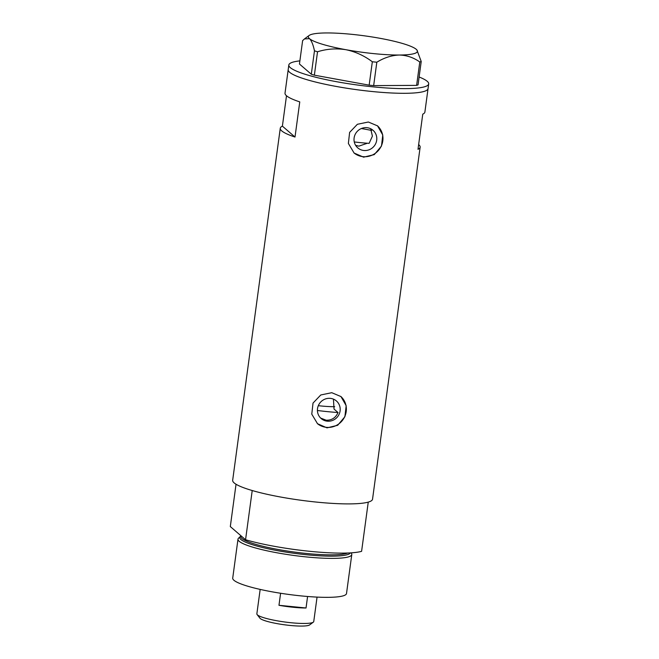 <?xml version="1.0" encoding="UTF-8"?>
<svg xmlns="http://www.w3.org/2000/svg" width="659" height="659" viewBox="0 0 659 659"><rect width="100%" height="100%" fill="white"/><g stroke="black" fill="none" stroke-linecap="round" stroke-linejoin="round"><path stroke-width="0.99" d="M367.392 143.234L358.85 146.158L355.621 145.318M320.636 418.053L326.147 420.203C331.732 420.376 335.703 417.814 338.042 412.526L334.047 409.082L333.438 399.14M330.348 398.365A11.64 11.211 130.8 0 0 318.462 405.351A11.64 11.211 130.8 0 0 321.205 418.58A11.64 11.211 130.8 0 0 327.268 421.175A11.64 11.211 130.8 0 0 339.146 414.19A11.64 11.211 130.8 0 0 336.411 400.96A11.64 11.211 130.8 0 0 330.348 398.365M366.948 127.681A11.64 11.211 130.8 0 0 355.061 134.667A11.64 11.211 130.8 0 0 357.796 147.896A11.64 11.211 130.8 0 0 363.867 150.491A11.64 11.211 130.8 0 0 375.745 143.505A11.64 11.211 130.8 0 0 373.01 130.276A11.64 11.211 130.8 0 0 366.948 127.681M368.365 122.014L357.376 124.287L349.616 132.393L348.372 143.456L354.114 153.045L363.611 157.163L374.271 154.61L381.495 146.051L382.772 134.996L377.566 125.885L368.365 122.014M353.899 152.847A17.941 17.282 130.8 0 0 363.027 156.661A17.941 17.282 130.8 0 0 381.281 146.043A17.941 17.282 130.8 0 0 377.352 125.704M331.765 392.698L320.776 394.972L313.025 403.077L311.773 414.149L317.523 423.729L327.012 427.856L337.672 425.294L344.896 416.735L346.173 405.689L340.967 396.57L331.765 392.698M317.3 423.539A17.941 17.282 130.8 0 0 326.427 427.345A17.941 17.282 130.8 0 0 344.69 416.727A17.941 17.282 130.8 0 0 340.752 396.388M419.116 77.004A70.571 10.643 -172.3 0 1 427.213 81.296A70.571 10.643 -172.3 0 1 428.688 83.915L428.053 88.603A70.571 10.643 -172.3 0 1 364.633 90.695A70.571 10.643 -172.3 0 1 289.663 72.309A70.571 10.643 -172.3 0 1 288.189 69.689A70.571 10.643 7.7 0 0 372.483 91.543A70.571 10.643 7.7 0 0 428.053 88.603L424.89 112.038A70.571 10.643 -172.3 0 1 422.757 114.172L418.004 149.329A70.571 10.643 7.7 0 0 420.137 147.188A70.571 10.643 7.7 0 0 418.654 144.568M286.5 95.744L282.39 126.141A70.571 10.643 7.7 0 0 280.264 128.274L232.668 480.287A70.571 10.643 7.7 0 0 316.971 502.142A70.571 10.643 7.7 0 0 372.541 499.201L420.137 147.188M280.264 128.274A70.571 10.643 7.7 0 0 295.01 137.039L299.763 101.89A70.571 10.643 -172.3 0 1 285.017 93.125L288.823 65.002A70.571 10.643 -172.3 0 1 299.886 60.883M354.278 141.949A47.843 7.216 -172.3 0 0 369.122 143.357L372.401 136.125L370.671 128.736M371.602 130.449A47.843 7.216 7.7 0 0 361.346 128.538M282.39 126.141L295.01 137.039M428.688 83.915A70.571 10.643 -172.3 0 1 365.267 86.008A70.571 10.643 -172.3 0 1 290.298 67.622A70.571 10.643 -172.3 0 1 288.823 65.002M317.531 51.773L314.368 75.167L311.303 74.236L299.458 64.014L302.621 40.619L304.458 38.939L309.499 38.659C311.542 40.701 313.198 44.763 314.467 50.842L317.531 51.773C326.707 48.881 336.156 48.198 345.884 49.697C355.407 51.674 364.221 55.694 372.327 61.765L376.824 62.218C384.148 57.728 391.627 55.331 399.263 55.026C406.718 55.224 413.564 57.539 419.783 61.987L421.216 61.501L416.933 50.018A55.018 8.295 7.7 0 0 416.249 49.318A55.018 8.295 7.7 0 0 379.864 38.28A55.018 8.295 7.7 0 0 326.485 32.95A55.018 8.295 7.7 0 0 309.153 35.454A55.018 8.295 7.7 0 0 309.499 38.659A55.018 8.295 7.7 0 0 345.884 49.697A55.018 8.295 7.7 0 0 399.263 55.026A55.018 8.295 7.7 0 0 416.933 50.018M311.303 74.236L314.467 50.842M314.368 75.167L369.164 85.159L372.327 61.765M376.824 62.218L373.661 85.612L416.62 85.382L419.783 61.987M421.216 61.501L418.053 84.896L416.62 85.382M373.661 85.612L369.164 85.159M334.698 406.685A29.902 4.506 -172.3 0 1 320.735 405.944A29.902 4.506 -172.3 0 1 318.322 405.68M317.416 410.499A62.201 9.374 7.7 0 0 327.309 411.62A62.201 9.374 7.7 0 0 338.042 412.526M240.815 536.088A55.908 8.427 7.7 0 0 240.255 536.525A55.908 8.427 7.7 0 0 306.526 554.763A55.908 8.427 7.7 0 0 350.399 552.885M351.14 552.843L351.527 553.502A57.415 8.658 -172.3 0 1 351.782 554.557A57.415 8.658 -172.3 0 1 306.567 556.954A57.415 8.658 -172.3 0 1 237.99 539.169A57.415 8.658 -172.3 0 1 238.509 538.222L240.255 536.525M351.782 554.557L346.51 593.52A57.415 8.658 -172.3 0 1 301.303 595.917A57.415 8.658 -172.3 0 1 232.718 578.132L237.99 539.169M310.315 551.361A70.571 10.643 -172.3 0 1 245.56 539.746L252.216 490.535A70.571 10.643 -172.3 0 0 316.971 502.142A70.571 10.643 -172.3 0 0 368.249 502.117L361.593 551.336A70.571 10.643 -172.3 0 1 310.315 551.361M236.037 484.241L230.312 526.574L245.56 539.746M313.33 622.154L309.615 624.921A25.355 3.822 -172.3 0 1 290.026 625.44A25.355 3.822 -172.3 0 1 259.951 618.2L257.101 614.55A28.708 4.325 7.7 0 0 291.146 622.747A28.708 4.325 7.7 0 0 313.33 622.154A28.708 4.325 7.7 0 0 313.75 621.544L317.061 597.103M306.031 607.993L278.971 605.291A28.708 4.325 -172.3 0 0 293.239 607.277A28.708 4.325 -172.3 0 0 306.031 607.993L307.588 596.486M260.165 589.41L256.853 613.859A28.708 4.325 7.7 0 0 257.101 614.55M278.971 605.291L280.602 593.265M240.873 535.693L240.774 536.434A55.018 8.295 7.7 0 0 306.493 553.478A55.018 8.295 7.7 0 0 347.787 553.008M302.654 550.529A55.018 8.295 -172.3 0 1 286.418 548.329M309.153 35.454L304.458 38.939"/></g></svg>
